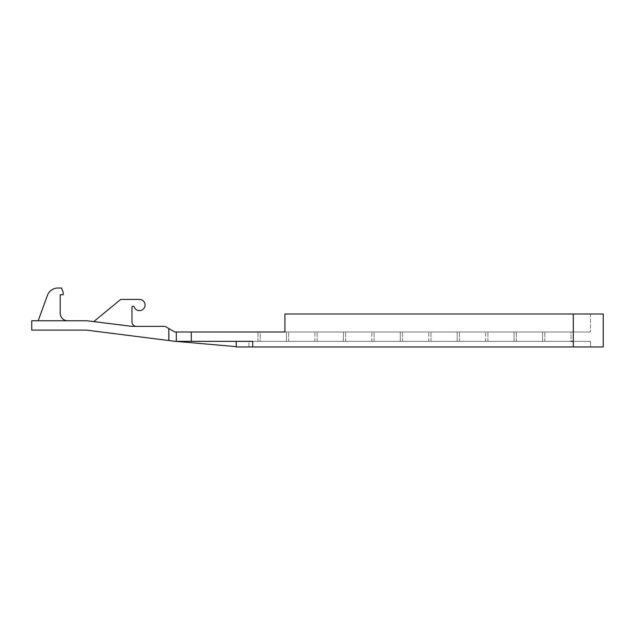 <?xml version="1.0" encoding="UTF-8"?>
<svg xmlns="http://www.w3.org/2000/svg" width="635" height="635" viewBox="0 0 635 635"><rect width="100%" height="100%" fill="white"/><g stroke="black" fill="none" stroke-linecap="round" stroke-linejoin="round"><path stroke-width="0.48" stroke-dasharray="3.17 2.38" d="M603.25 314.015L284.924 314.015L590.518 314.015L573.294 314.015L573.294 346.972L603.25 346.972M236.244 346.662L175.585 341.352L236.244 341.352L236.244 346.972L252.722 346.972L252.722 341.352L252.722 346.972L573.294 346.972L252.722 346.972L252.722 341.352L236.244 341.352L590.518 341.352L248.976 341.352L248.976 346.972L252.722 346.972L248.976 346.972L248.976 341.352L252.722 341.352L191.302 341.352L191.302 331.994L284.924 331.994L284.924 314.015L284.924 331.994L284.924 314.015L573.294 314.015L573.294 331.994L542.584 331.994L590.518 331.994L257.961 331.994L288.671 331.994L257.961 331.994L288.671 331.994L260.207 331.994L260.207 341.352L288.671 341.352L257.961 341.352L288.671 341.352L257.961 341.352L260.207 341.352L260.207 331.994M252.722 346.972L590.518 346.972L573.294 346.972L573.294 341.352L542.584 341.352L571.04 341.352L571.04 331.994L542.584 331.994L571.04 331.994L571.04 341.352M542.584 341.352L544.83 341.352L542.584 341.352L542.584 331.994L542.584 341.352M485.656 341.352L516.366 341.352L485.656 341.352L485.656 331.994L516.366 331.994L485.656 331.994L485.656 341.352M514.12 341.352L516.366 341.352L514.12 341.352L514.12 331.994L516.366 331.994L487.902 331.994L514.12 331.994L514.12 341.352M428.736 341.352L459.446 341.352L428.736 341.352L428.736 331.994L459.446 331.994L428.736 331.994L428.736 341.352M314.889 341.352L345.599 341.352L314.889 341.352L314.889 331.994L345.599 331.994L314.889 331.994L314.889 341.352M457.192 341.352L459.446 341.352L457.192 341.352L457.192 331.994L459.446 331.994L430.982 331.994L457.192 331.994L457.192 341.352M343.352 341.352L345.599 341.352L343.352 341.352L343.352 331.994L345.599 331.994L317.135 331.994L343.352 331.994L343.352 341.352M371.808 341.352L402.519 341.352L371.808 341.352L371.808 331.994L402.519 331.994L371.808 331.994L371.808 341.352M286.425 341.352L288.671 341.352L286.425 341.352L286.425 331.994L286.425 341.352M400.272 341.352L402.519 341.352L400.272 341.352L400.272 331.994L402.519 331.994L374.055 331.994L400.272 331.994L400.272 341.352M590.518 346.972L590.518 341.352L590.518 346.972M191.302 341.352L236.244 341.352L236.244 343.225L236.244 341.352M257.961 341.352L257.961 331.994L257.961 341.352M288.671 341.352L288.671 331.994L288.671 341.352M573.294 341.352L573.294 346.972M516.366 341.352L516.366 331.994L516.366 341.352M459.446 341.352L459.446 331.994L459.446 341.352M345.599 341.352L345.599 331.994L345.599 341.352M402.519 341.352L402.519 331.994L402.519 341.352M284.924 331.994L573.294 331.994L573.294 314.015M590.518 314.015L590.518 331.994L590.518 314.015M191.302 331.994L176.324 331.994L176.324 341.352M145.074 305.03C144.74 301.617 142.867 299.744 139.454 299.41L120.729 299.41L93.766 321.604L120.729 299.41L93.766 321.604L131.969 326.374L93.766 321.604L131.969 326.374L136.461 326.374A4.493 4.493 0 0 1 131.969 321.881L131.969 307.245A1.127 1.127 0 0 1 134.152 306.872A5.62 5.62 0 0 0 145.074 305.03A5.62 5.62 0 0 0 139.454 299.41L120.729 299.41L139.454 299.41A5.62 5.62 0 0 1 145.074 305.03A5.62 5.62 0 0 1 134.152 306.872A5.62 5.62 0 0 0 145.074 305.03M136.461 326.374A4.493 4.493 0 0 1 131.969 321.881L131.969 307.245L131.969 321.881A4.493 4.493 0 0 0 136.461 326.374L131.969 326.374L136.461 326.374L131.969 326.374L87.027 320.754L31.75 320.754L31.75 330.121L86.439 330.121L168.831 340.535L168.831 328.541L165.076 326.374L131.969 326.374L93.766 321.604M134.152 306.872A1.127 1.127 0 0 0 131.969 307.245M172.887 330.883L174.808 331.994L176.324 331.994M60.214 294.767L60.214 313.269A7.493 7.493 0 0 0 67.699 320.754L38.187 320.754L47.411 295.418A11.232 11.232 0 0 1 57.968 288.028L61.571 288.028L63.206 292.521L63.206 294.767L60.214 294.767L60.214 313.269L60.214 294.767L63.206 294.767L60.214 294.767M60.214 313.269A7.493 7.493 0 0 0 67.699 320.754L38.187 320.754L47.411 295.418A11.232 11.232 0 0 1 57.968 288.028L61.571 288.028L63.206 292.521L63.206 294.767L63.206 292.521L61.571 288.028L57.968 288.028A11.232 11.232 0 0 0 47.411 295.418M67.699 320.754L38.187 320.754L67.699 320.754M544.83 341.352L544.83 331.994L544.83 341.352M487.902 341.352L487.902 331.994L487.902 341.352M430.982 341.352L430.982 331.994L430.982 341.352M317.135 341.352L317.135 331.994L317.135 341.352M374.055 341.352L374.055 331.994L374.055 341.352"/><path stroke-width="0.95" d="M603.25 346.972L603.25 314.015L603.25 346.972L236.244 346.972L236.244 341.352M603.25 314.015L573.294 314.015L573.294 346.972M260.207 331.994L284.924 331.994L284.924 314.015L573.294 314.015M571.04 341.352L573.294 341.352M236.244 346.662L174.18 341.217L176.324 341.352L176.324 331.994L284.924 331.994M176.324 341.352L252.722 341.352L252.722 346.972M136.461 326.374A4.493 4.493 0 0 1 131.969 321.881L131.969 307.245A1.127 1.127 0 0 1 134.152 306.872A5.62 5.62 0 0 0 145.074 305.03A5.62 5.62 0 0 0 139.454 299.41L120.729 299.41L93.766 321.604M134.152 306.872A1.127 1.127 0 0 0 131.969 307.245M176.324 331.994L174.808 331.994L165.076 326.374L131.969 326.374L87.027 320.754L31.75 320.754L31.75 330.121L86.439 330.121L174.18 341.217L168.831 340.535L168.831 328.541M172.887 330.883L168.862 328.557M60.214 313.269A7.493 7.493 0 0 0 67.699 320.754A7.493 7.493 0 0 1 60.214 313.269L60.214 294.767L63.206 294.767L63.206 292.521L61.571 288.028L57.968 288.028A11.232 11.232 0 0 0 47.411 295.418L38.187 320.754L47.411 295.418M191.302 341.352L191.302 331.994"/></g></svg>
